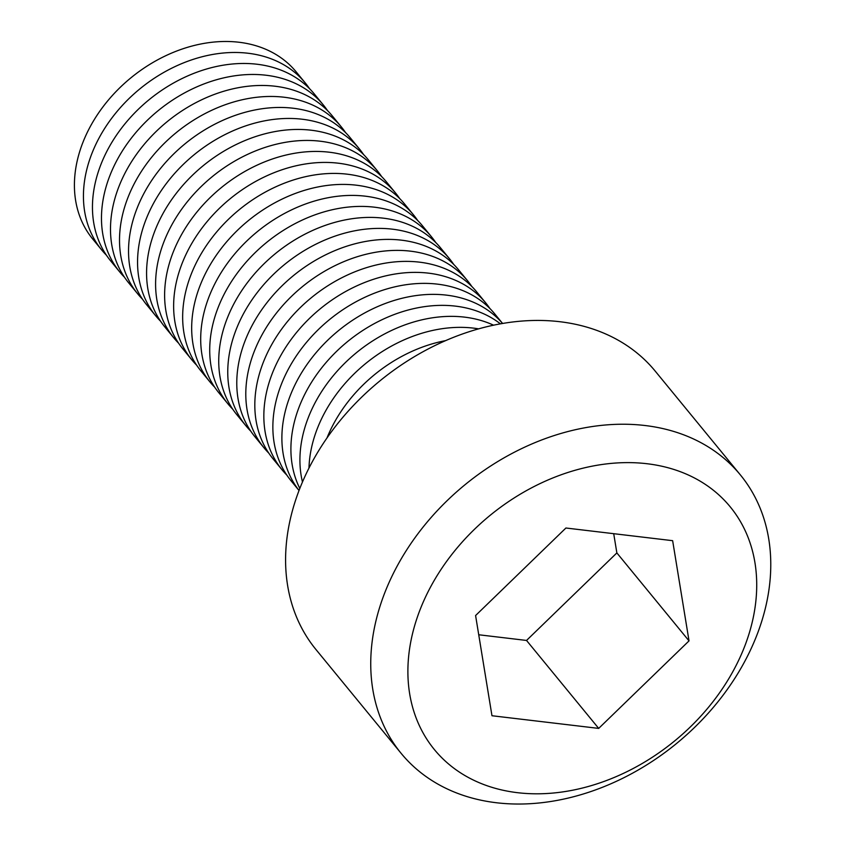 <?xml version="1.0" encoding="UTF-8"?>
<svg xmlns="http://www.w3.org/2000/svg" width="845" height="845" viewBox="0 0 845 845"><rect width="100%" height="100%" fill="white"/><g stroke="black" fill="none" stroke-linecap="round" stroke-linejoin="round"><path stroke-width="1.27" d="M478.661 328.863A131.662 100.259 140.6 0 0 473.538 328.124A131.662 100.259 140.6 0 0 308.974 468.077M326.962 438.006A131.662 100.259 -39.4 0 1 445.664 340.62M500.441 323.857A131.662 100.259 140.6 0 0 455.487 306.133A131.662 100.259 140.6 0 0 325.726 362.938A131.662 100.259 140.6 0 0 299.817 488.452M302.468 481.988A131.662 100.259 -39.4 0 1 342.753 365.198A131.662 100.259 -39.4 0 1 464.507 317.128A131.662 100.259 -39.4 0 1 493.586 325.198M502.595 323.477L494.663 313.801A131.662 100.259 140.6 0 0 437.446 284.142A131.662 100.259 140.6 0 0 300.799 349.576A131.662 100.259 140.6 0 0 291.081 480.816L299.024 490.501M299.035 490.48A131.662 100.259 -39.4 0 1 310.485 359.685A131.662 100.259 -39.4 0 1 446.466 295.137A131.662 100.259 -39.4 0 1 502.574 323.477M485.643 302.806L476.622 291.81A131.662 100.259 140.6 0 0 419.405 262.151A131.662 100.259 140.6 0 0 282.758 327.585A131.662 100.259 140.6 0 0 273.041 458.835L282.061 469.831A131.662 100.259 -39.4 0 1 291.779 338.581A131.662 100.259 -39.4 0 1 428.426 273.146A131.662 100.259 -39.4 0 1 485.643 302.806A131.662 100.259 -39.4 0 1 489.889 308.52M286.835 475.112A131.662 100.259 -39.4 0 1 282.061 469.831M467.602 280.815L458.582 269.819A131.662 100.259 140.6 0 0 401.364 240.16A131.662 100.259 140.6 0 0 264.717 305.594A131.662 100.259 140.6 0 0 255 436.844L264.02 447.839A131.662 100.259 -39.4 0 1 273.738 316.59A131.662 100.259 -39.4 0 1 410.385 251.155A131.662 100.259 -39.4 0 1 467.602 280.815A131.662 100.259 -39.4 0 1 471.848 286.529M268.784 453.121A131.662 100.259 -39.4 0 1 264.02 447.839M449.561 258.823L440.53 247.828A131.662 100.259 140.6 0 0 383.324 218.168A131.662 100.259 140.6 0 0 246.677 283.603A131.662 100.259 140.6 0 0 236.959 414.853L245.979 425.848A131.662 100.259 -39.4 0 1 255.697 294.599A131.662 100.259 -39.4 0 1 392.344 229.164A131.662 100.259 -39.4 0 1 449.561 258.823A131.662 100.259 -39.4 0 1 453.807 264.538M250.743 431.13A131.662 100.259 -39.4 0 1 245.979 425.848M431.51 236.832L422.489 225.837A131.662 100.259 140.6 0 0 365.283 196.177A131.662 100.259 140.6 0 0 228.636 261.612A131.662 100.259 140.6 0 0 218.918 392.862L227.939 403.857A131.662 100.259 -39.4 0 1 237.656 272.608A131.662 100.259 -39.4 0 1 374.303 207.173A131.662 100.259 -39.4 0 1 431.51 236.832A131.662 100.259 -39.4 0 1 435.766 242.547M232.702 409.138A131.662 100.259 -39.4 0 1 227.939 403.857M413.469 214.841L404.449 203.856A131.662 100.259 140.6 0 0 347.242 174.186A131.662 100.259 140.6 0 0 210.595 239.621A131.662 100.259 140.6 0 0 200.878 370.87L209.898 381.866A131.662 100.259 -39.4 0 1 219.615 250.616A131.662 100.259 -39.4 0 1 356.263 185.182A131.662 100.259 -39.4 0 1 413.469 214.841A131.662 100.259 -39.4 0 1 417.726 220.556M214.662 387.147A131.662 100.259 -39.4 0 1 209.898 381.866M395.428 192.861L386.408 181.865A131.662 100.259 140.6 0 0 329.201 152.206A131.662 100.259 140.6 0 0 192.554 217.64A131.662 100.259 140.6 0 0 182.837 348.879L191.857 359.875A131.662 100.259 -39.4 0 1 201.575 228.625A131.662 100.259 -39.4 0 1 338.222 163.191A131.662 100.259 -39.4 0 1 395.428 192.861A131.662 100.259 -39.4 0 1 399.685 198.564M196.621 365.167A131.662 100.259 -39.4 0 1 191.857 359.875M377.388 170.87L368.367 159.874A131.662 100.259 140.6 0 0 311.161 130.214A131.662 100.259 140.6 0 0 174.514 195.649A131.662 100.259 140.6 0 0 164.796 326.888L173.816 337.884A131.662 100.259 -39.4 0 1 183.534 206.645A131.662 100.259 -39.4 0 1 320.181 141.21A131.662 100.259 -39.4 0 1 377.388 170.87A131.662 100.259 -39.4 0 1 381.644 176.573M178.58 343.176A131.662 100.259 -39.4 0 1 173.816 337.884M359.347 148.878L350.326 137.883A131.662 100.259 140.6 0 0 293.12 108.223A131.662 100.259 140.6 0 0 156.473 173.658A131.662 100.259 140.6 0 0 146.755 304.897L155.776 315.893A131.662 100.259 -39.4 0 1 165.493 184.654A131.662 100.259 -39.4 0 1 302.14 119.219A131.662 100.259 -39.4 0 1 359.347 148.878A131.662 100.259 -39.4 0 1 363.603 154.582M160.539 321.184A131.662 100.259 -39.4 0 1 155.776 315.893M341.306 126.887L332.286 115.892A131.662 100.259 140.6 0 0 275.079 86.232A131.662 100.259 140.6 0 0 138.432 151.667A131.662 100.259 140.6 0 0 128.715 282.906L137.735 293.902A131.662 100.259 -39.4 0 1 147.452 162.662A131.662 100.259 -39.4 0 1 284.1 97.228A131.662 100.259 -39.4 0 1 341.306 126.887A131.662 100.259 -39.4 0 1 345.563 132.591M142.499 299.193A131.662 100.259 -39.4 0 1 137.735 293.902M323.265 104.896L314.245 93.901A131.662 100.259 140.6 0 0 257.038 64.241A131.662 100.259 140.6 0 0 120.391 129.676A131.662 100.259 140.6 0 0 110.674 260.915L119.694 271.91A131.662 100.259 -39.4 0 1 129.412 140.671A131.662 100.259 -39.4 0 1 266.059 75.237A131.662 100.259 -39.4 0 1 323.265 104.896A131.662 100.259 -39.4 0 1 327.522 110.6M124.458 277.202A131.662 100.259 -39.4 0 1 119.694 271.91M305.225 82.905L296.204 71.909A131.662 100.259 140.6 0 0 238.998 42.25A131.662 100.259 140.6 0 0 102.351 107.685A131.662 100.259 140.6 0 0 92.633 238.924L101.653 249.919A131.662 100.259 -39.4 0 1 111.371 118.68A131.662 100.259 -39.4 0 1 248.018 53.246A131.662 100.259 -39.4 0 1 305.225 82.905A131.662 100.259 -39.4 0 1 309.481 88.609M106.417 255.211A131.662 100.259 -39.4 0 1 101.653 249.919M645.052 425.521A219.436 167.109 140.6 0 0 417.303 534.579A219.436 167.109 140.6 0 0 401.111 753.317A219.436 167.109 140.6 0 0 496.459 802.75A219.436 167.109 140.6 0 0 724.207 693.692A219.436 167.109 140.6 0 0 740.41 474.953A219.436 167.109 140.6 0 0 645.052 425.521M517.52 792.684A191.35 145.72 -39.4 0 1 420.356 608.981A191.35 145.72 -39.4 0 1 647.09 463.736A191.35 145.72 -39.4 0 1 744.255 647.439A191.35 145.72 -39.4 0 1 517.52 792.684M401.111 753.317L315.956 649.52A219.436 167.109 -39.4 0 1 332.148 430.781A219.436 167.109 -39.4 0 1 559.897 321.723A219.436 167.109 -39.4 0 1 655.245 371.156L740.41 474.953M689.024 640.88L598.693 728.401L491.97 715.736L475.587 615.54L565.918 528.009L672.641 540.684L689.024 640.88L616.861 552.915L613.713 533.691M478.735 634.764L526.53 640.447L616.861 552.915M526.53 640.447L598.693 728.401"/></g></svg>
